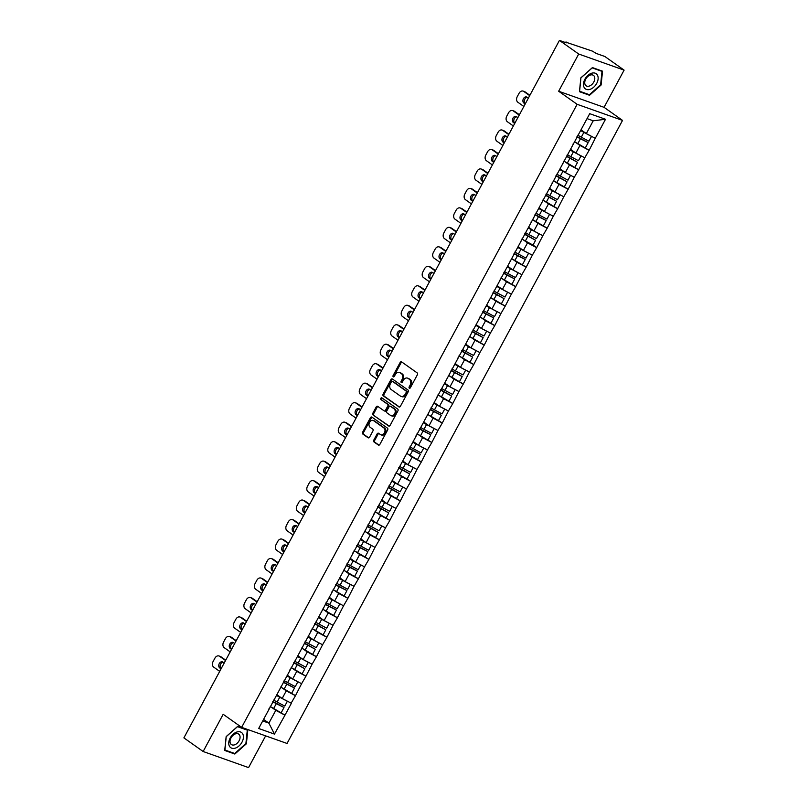 <?xml version="1.0" encoding="UTF-8"?>
<svg xmlns="http://www.w3.org/2000/svg" width="808" height="808" viewBox="0 0 808 808"><rect width="100%" height="100%" fill="white"/><g stroke="black" fill="none" stroke-linecap="round" stroke-linejoin="round"><path stroke-width="1.21" d="M409.313 388.194A0.98 0.727 -70.5 0 0 410.373 387.759L417.382 374.74A1.404 1.04 -70.5 0 0 417.18 372.902L401.647 361.903A1.404 1.04 -70.5 0 0 400.122 362.519L393.112 375.538A0.98 0.727 -70.5 0 0 394.324 376.397L395.233 374.71A4.495 3.323 -70.5 0 1 399.495 372.427A4.495 3.323 -70.5 0 1 400.101 372.74L401.394 373.66A4.495 3.323 -70.5 0 1 402.051 379.538L401.142 381.224A0.98 0.727 -70.5 0 0 402.354 382.083L403.253 380.396A4.495 3.323 -70.5 0 1 407.525 378.114A4.495 3.323 -70.5 0 1 408.131 378.427L409.424 379.346A4.495 3.323 -70.5 0 1 410.07 385.214L409.171 386.901A0.98 0.727 -70.5 0 0 409.313 388.194M373.791 440.108A1.404 1.04 -70.5 0 0 373.993 441.946L378.346 445.026A1.404 1.04 -70.5 0 0 379.871 444.41L387.658 429.947A1.404 1.04 -70.5 0 0 387.456 428.109L371.922 417.12A1.404 1.04 -70.5 0 0 370.397 417.736L362.61 432.199A1.404 1.04 -70.5 0 0 362.812 434.037L368.074 437.754A1.404 1.04 -70.5 0 0 369.599 437.148L372.932 430.957A1.404 1.04 -70.5 0 0 372.73 429.119L370.114 427.27A3.757 2.777 -70.5 0 1 369.408 422.705A3.757 2.777 -70.5 0 1 373.144 420.453A3.757 2.777 -70.5 0 1 373.649 420.716L383.881 427.947A3.757 2.777 -70.5 0 1 384.588 432.522A3.757 2.777 -70.5 0 1 380.851 434.775A3.757 2.777 -70.5 0 1 380.346 434.512L378.639 433.3A1.404 1.04 -70.5 0 0 377.114 433.916L373.791 440.108L374.69 440.431A1.404 1.04 -70.5 0 0 374.902 442.269L378.982 445.147M558.661 91.233L604.071 107.333L624.109 70.124L578.7 54.025L558.661 91.233L577.124 104.303L241.643 727.362L223.18 714.292L203.141 751.501L183.891 737.876L559.439 40.4L566.307 42.834M578.7 54.025L559.439 40.4M398.869 406.909A1.404 1.04 -70.5 0 0 400.394 406.293L408.181 391.829A1.404 1.04 -70.5 0 0 407.979 390.001L392.446 379.002A1.404 1.04 -70.5 0 0 390.921 379.619L383.133 394.082A1.404 1.04 -70.5 0 0 383.335 395.92L399.273 407.05M397.92 410.888L390.133 425.351A1.404 1.04 -70.5 0 1 388.608 425.968L373.074 414.979A1.404 1.04 -70.5 0 1 372.872 413.141L376.205 406.949A1.404 1.04 -70.5 0 1 377.73 406.333L384.032 410.797A1.404 1.04 -70.5 0 0 385.547 410.181L387.759 406.071A1.404 1.04 -70.5 0 0 387.557 404.232L381.002 399.596A0.98 0.727 -70.5 0 1 381.921 397.879L397.718 409.06A1.404 1.04 -70.5 0 1 397.92 410.888M577.124 104.303L622.534 120.402L287.052 743.461L241.643 727.362M270.195 706.485A11.736 1.616 28.3 0 0 273.69 708.465L284.992 715.151L291.385 703.283L282.174 698.465L276.861 694.708M284.992 715.151L274.468 734.088L258.671 728.493L589.709 113.675L605.515 119.271L595.264 138.309L586.325 133.593L581.013 129.836M574.347 141.612A11.736 1.616 28.3 0 0 577.841 143.592L589.143 150.268L595.264 138.309M589.143 150.268L584.77 157.792L575.841 153.076L570.519 149.308M563.853 161.085A11.736 1.616 28.3 0 0 567.357 163.064L578.659 169.751L584.77 157.792M578.659 169.751L574.286 177.275L565.347 172.548L560.035 168.791M553.369 180.568A11.736 1.616 28.3 0 0 556.864 182.547L568.175 189.234L574.286 177.275M568.175 189.234L563.802 196.748L554.864 192.031L549.551 188.264M542.885 200.041A11.736 1.616 28.3 0 0 546.38 202.02L557.682 208.706L563.802 196.748M557.682 208.706L553.308 216.231L544.37 211.504L539.057 207.747M532.391 219.523A11.736 1.616 28.3 0 0 535.886 221.503L547.198 228.189L553.308 216.231M547.198 228.189L542.825 235.704L533.886 230.987L528.573 227.22M533.017 245.046L536.704 247.662L542.825 235.704M536.704 247.662L532.331 255.187L523.392 250.46L518.08 246.703M511.413 258.479A11.736 1.616 28.3 0 0 514.918 260.459L526.22 267.145L532.331 255.187M526.22 267.145L521.847 274.659L512.908 269.943L507.596 266.185M500.93 277.962A11.736 1.616 28.3 0 0 504.424 279.942L515.736 286.618L521.847 274.659M515.736 286.618L511.363 294.142L502.424 289.416L497.102 285.658M490.436 297.435A11.736 1.616 28.3 0 0 493.941 299.414L505.242 306.101L511.363 294.142M505.242 306.101L500.869 313.615L491.931 308.898L486.618 305.141M479.952 316.918A11.736 1.616 28.3 0 0 483.447 318.897L494.759 325.574L500.869 313.615M494.759 325.574L490.385 333.098L481.447 328.381L476.134 324.614M469.468 336.391A11.736 1.616 28.3 0 0 472.963 338.37L484.265 345.056L490.385 333.098M484.265 345.056L479.891 352.581L470.953 347.854L465.64 344.097M458.974 355.874A11.736 1.616 28.3 0 0 462.469 357.853L473.781 364.539L479.891 352.581M473.781 364.539L469.408 372.054L460.469 367.337L455.156 363.57M448.49 375.346A11.736 1.616 28.3 0 0 451.985 377.326L463.287 384.012L469.408 372.054M463.287 384.012L458.914 391.537L449.985 386.81L444.663 383.053M437.997 394.829A11.736 1.616 28.3 0 0 441.501 396.809L452.803 403.495L458.914 391.537M452.803 403.495L448.43 411.009L439.491 406.293L434.179 402.525M427.513 414.312A11.736 1.616 28.3 0 0 431.007 416.292L442.319 422.968L448.43 411.009M442.319 422.968L437.946 430.492L429.008 425.766L423.695 422.008M417.019 433.785A11.736 1.616 28.3 0 0 420.524 435.764L431.826 442.451L437.946 430.492M431.826 442.451L427.452 449.965L418.514 445.248L413.201 441.491M406.535 453.268A11.736 1.616 28.3 0 0 410.03 455.247L421.342 461.924L427.452 449.965M421.342 461.924L416.968 469.448L408.03 464.721L402.717 460.964M396.051 472.741A11.736 1.616 28.3 0 0 399.546 474.72L410.848 481.406L416.968 469.448M410.848 481.406L406.474 488.921L397.536 484.204L392.223 480.447M385.557 492.224A11.736 1.616 28.3 0 0 389.052 494.203L400.364 500.879L406.474 488.921M400.364 500.879L395.991 508.404L387.052 503.687L381.74 499.92M375.074 511.696A11.736 1.616 28.3 0 0 378.568 513.676L389.87 520.362L395.991 508.404M389.87 520.362L385.497 527.887L376.568 523.16L371.246 519.403M364.58 531.179A11.736 1.616 28.3 0 0 368.084 533.159L379.386 539.845L385.497 527.887M379.386 539.845L375.013 547.359L366.075 542.643L360.762 538.875M354.096 550.652A11.736 1.616 28.3 0 0 357.591 552.632L368.902 559.318L375.013 547.359M368.902 559.318L364.529 566.842L355.591 562.115L350.278 558.358M343.612 570.135A11.736 1.616 28.3 0 0 347.107 572.115L358.409 578.801L364.529 566.842M358.409 578.801L354.035 586.315L345.097 581.598L339.784 577.831M333.118 589.618A11.736 1.616 28.3 0 0 336.613 591.597L347.925 598.274L354.035 586.315M347.925 598.274L343.551 605.798L334.613 601.071L329.3 597.314M322.634 609.091A11.736 1.616 28.3 0 0 326.129 611.07L337.431 617.756L343.551 605.798M337.431 617.756L333.058 625.271L324.119 620.554L318.806 616.797M312.141 628.574A11.736 1.616 28.3 0 0 315.645 630.553L326.947 637.229L333.058 625.271M326.947 637.229L322.574 644.754L313.635 640.027L308.323 636.27M301.657 648.046A11.736 1.616 28.3 0 0 305.151 650.026L316.463 656.712L322.574 644.754M316.463 656.712L312.09 664.226L303.151 659.51L297.829 655.753M291.163 667.529A11.736 1.616 28.3 0 0 294.668 669.509L305.969 676.185L312.09 664.226M305.969 676.185L301.596 683.709L292.658 678.993L287.345 675.225M280.679 687.002A11.736 1.616 28.3 0 0 284.174 688.982L295.486 695.668L301.596 683.709M295.486 695.668L291.112 703.192M282.174 698.465L286.274 690.85L281.649 687.578M279.477 689.234L279.406 689.971M295.213 695.567L286.274 690.85M292.658 678.993L296.758 671.367L292.132 668.095M289.971 669.761L289.9 670.489M305.697 676.094L296.758 671.367M303.151 659.51L307.252 651.894L302.626 648.622M300.455 650.278L300.384 651.016M316.191 656.611L307.252 651.894M313.635 640.027L317.736 632.411L313.11 629.139M310.939 630.806L310.868 631.533M326.674 637.138L317.736 632.411M324.119 620.554L328.23 612.939L323.604 609.666M321.433 611.323L321.362 612.06M337.158 617.655L328.23 612.939M334.613 601.071L338.714 593.456L334.088 590.183M331.916 591.84L331.846 592.577M347.652 598.183L338.714 593.456M345.097 581.598L349.197 573.983L344.572 570.711M342.41 572.367L342.339 573.104M358.136 578.7L349.197 573.983M355.591 562.115L359.691 554.5L355.066 551.228M352.894 552.884L352.823 553.621M368.63 559.227L359.691 554.5M366.075 542.643L370.175 535.027L365.549 531.745M363.378 533.411L363.307 534.139M379.114 539.744L370.175 535.027M376.568 523.16L380.669 515.544L376.043 512.272M373.872 513.928L373.801 514.666M389.608 520.261L380.669 515.544M387.052 503.687L391.153 496.061L386.527 492.789M384.356 494.456L384.285 495.183M400.091 500.788L391.153 496.061M397.536 484.204L401.637 476.589L397.021 473.316M394.849 474.973L394.779 475.71M410.575 481.305L401.637 476.589M408.03 464.721L412.131 457.106L407.505 453.833M405.333 455.49L405.262 456.227M421.069 461.833L412.131 457.106M418.514 445.248L422.614 437.633L417.989 434.361M415.827 436.017L415.756 436.754M431.553 442.35L422.614 437.633M429.008 425.766L433.108 418.15L428.482 414.878M426.311 416.534L426.24 417.271M442.047 422.877L433.108 418.15M439.491 406.293L443.592 398.677L438.966 395.405M436.795 397.061L436.724 397.799M452.531 403.394L443.592 398.677M449.985 386.81L454.086 379.194L449.46 375.922M447.289 377.578L447.218 378.316M463.014 383.921L454.086 379.194M460.469 367.337L464.57 359.722L459.944 356.439M457.772 358.106L457.702 358.833M473.508 364.438L464.57 359.722M470.953 347.854L475.054 340.239L470.438 336.966M468.266 338.623L468.196 339.36M483.992 344.955L475.054 340.239M481.447 328.381L485.547 320.756L480.922 317.483M478.75 319.15L478.679 319.877M494.486 325.483L485.547 320.756M491.931 308.898L496.031 301.283L491.405 298.011M489.244 299.667L489.163 300.404M504.97 306L496.031 301.283M502.424 289.416L506.525 281.8L501.899 278.528M499.728 280.184L499.657 280.921M515.464 286.527L506.525 281.8M512.908 269.943L517.009 262.327L512.383 259.055M510.212 260.711L510.141 261.449M525.947 267.044L517.009 262.327M523.392 250.46L527.503 242.844L522.877 239.572M520.705 241.228L520.635 241.966M536.431 247.571L527.503 242.844M533.886 230.987L537.987 223.372L533.361 220.099M531.189 221.756L531.119 222.493M546.925 228.088L537.987 223.372M544.37 211.504L548.47 203.889L543.845 200.616M541.683 202.273L541.612 203.01M557.409 208.616L548.47 203.889M554.864 192.031L558.964 184.416L554.339 181.133M552.167 182.8L552.096 183.527M567.903 189.133L558.964 184.416M565.347 172.548L569.448 164.933L564.822 161.661M562.651 163.317L562.58 164.054M578.387 169.65L569.448 164.933M575.841 153.076L579.942 145.45L575.316 142.178M573.145 143.844L573.074 144.571M588.88 150.177L579.942 145.45M624.109 70.124L604.859 56.499L596.365 53.49L592.274 51.076L566.529 42.41M586.325 133.593L593.213 120.796L587.052 118.614M605.515 119.271L593.213 120.796M203.141 751.501L248.561 767.6L265.64 735.866M604.071 107.333L622.534 120.402M262.731 720.938L268.892 723.13L275.781 710.333L271.165 707.05M263.58 719.362L268.892 723.13L274.468 734.088M268.993 708.717L268.923 709.444M284.719 715.05L275.781 710.333M601.101 85.012L602.536 71.175L592.415 67.589L580.861 77.841L579.437 91.688L589.557 95.273L601.101 85.012L600.627 84.678M237.703 726.352L226.149 736.613L224.725 750.45L234.845 754.046L246.389 743.784L247.824 729.947L237.703 726.352M409.979 388.183A0.98 0.727 -70.5 0 1 410.07 387.224L410.979 385.537A4.495 3.323 -70.5 0 0 410.333 379.659L409.424 379.346M407.525 378.114L408.424 378.427A4.495 3.323 -70.5 0 1 409.04 378.75L410.333 379.659M399.495 372.427L400.404 372.751A4.495 3.323 -70.5 0 1 401.01 373.064L402.303 373.983A4.495 3.323 -70.5 0 1 402.96 379.861L402.051 381.548A0.98 0.727 -70.5 0 0 401.95 382.507M401.93 362.105A1.404 1.04 -70.5 0 0 401.031 362.843L394.021 375.861A0.98 0.727 -70.5 0 0 393.93 376.831M392.718 379.204A1.404 1.04 -70.5 0 0 391.829 379.942L384.042 394.405A1.404 1.04 -70.5 0 0 384.244 396.243L399.506 407.04M406.242 392.324A0.98 0.727 -70.5 0 0 406.101 391.042L392.466 381.386A0.98 0.727 -70.5 0 0 391.405 381.82L390.446 383.598A4.495 3.323 -70.5 0 0 391.092 389.476L400.414 396.071A4.495 3.323 -70.5 0 0 401.031 396.385A4.495 3.323 -70.5 0 0 405.293 394.102L406.242 392.324L407.151 392.648A0.98 0.727 -70.5 0 0 407.01 391.365L406.101 391.042M393.092 381.618A0.98 0.727 -70.5 0 1 393.375 381.709L407.01 391.365M401.031 396.385L401.93 396.708A4.495 3.323 -70.5 0 0 406.202 394.425L405.293 394.102M407.151 392.648L406.202 394.425M389.244 426.099L373.074 414.979M378.003 406.535A1.404 1.04 -70.5 0 0 377.114 407.272L373.781 413.464A1.404 1.04 -70.5 0 0 373.983 415.292M384.931 411.11A1.404 1.04 -70.5 0 0 386.456 410.504L388.668 406.394A1.404 1.04 -70.5 0 0 388.466 404.555L381.002 399.596M382.295 398.142A0.98 0.727 -70.5 0 0 381.911 399.92M390.567 415.423A3.757 2.777 -70.5 0 0 391.072 415.686A3.757 2.777 -70.5 0 0 394.809 413.433A3.757 2.777 -70.5 0 0 394.092 408.858L390.496 406.313A1.404 1.04 -70.5 0 0 388.971 406.929L386.759 411.03A1.404 1.04 -70.5 0 0 386.961 412.868L390.567 415.423M391.072 415.686L391.981 416.009A3.757 2.777 -70.5 0 0 395.718 413.746A3.757 2.777 -70.5 0 0 395.001 409.181L394.092 408.858M391.001 406.495A1.404 1.04 -70.5 0 1 391.405 406.636L395.001 409.181M378.922 433.502A1.404 1.04 -70.5 0 0 378.023 434.239L374.69 440.431M380.851 434.775L381.76 435.098A3.757 2.777 -70.5 0 0 385.497 432.836A3.757 2.777 -70.5 0 0 384.79 428.27L383.881 427.947M373.144 420.453L374.054 420.766A3.757 2.777 -70.5 0 1 374.559 421.039L384.79 428.27M372.195 417.312A1.404 1.04 -70.5 0 0 371.306 418.059L363.519 432.522A1.404 1.04 -70.5 0 0 363.721 434.351L368.711 437.886M588.113 94.253L589.557 95.273M233.401 753.026L234.845 754.046M525.089 91.89L523.725 91.405A4.293 3.181 -70.5 0 0 523.14 91.102L524.503 91.587A4.293 3.181 109.5 0 1 525.089 91.89L529.886 95.283M525.382 103.656L525.281 103.586A3.363 2.485 109.5 0 1 524.473 99.94A3.363 2.485 109.5 0 1 527.281 97.374M523.725 91.405L529.705 95.637M523.14 91.102A4.293 3.181 -70.5 0 0 519.069 93.284L517.251 96.657A4.293 3.181 -70.5 0 0 517.878 102.263L523.857 106.494M525.2 104L523.927 103.101A3.363 2.485 109.5 0 1 523.281 99.01A3.363 2.485 109.5 0 1 526.624 96.99A3.363 2.485 109.5 0 1 527.079 97.233L528.361 98.132M580.639 130.522A11.736 1.616 28.3 0 0 583.891 132.35L581.305 137.158A11.736 1.616 -151.7 0 1 577.811 135.178M581.305 137.158L588.921 141.228L591.506 136.421L583.891 132.35M580.79 130.239A9.595 1.323 28.3 0 0 583.992 132.068L584.729 132.462M577.084 136.522A9.595 1.323 -151.7 0 0 580.528 138.501L588.143 142.572L580.427 138.784A11.736 1.616 -151.7 0 1 576.932 136.804M588.042 142.854L585.457 147.662M514.595 111.363L513.231 110.878A4.293 3.181 -70.5 0 0 512.656 110.585L514.019 111.06A4.293 3.181 109.5 0 1 514.595 111.363L519.403 114.766M514.898 123.129L514.797 123.058A3.363 2.485 109.5 0 1 513.989 119.422A3.363 2.485 109.5 0 1 516.797 116.847M513.231 110.878L519.211 115.11M512.656 110.585A4.293 3.181 -70.5 0 0 508.586 112.767L506.767 116.13A4.293 3.181 -70.5 0 0 507.384 121.745L513.363 125.977M514.706 123.483L513.433 122.574A3.363 2.485 109.5 0 1 512.797 118.493A3.363 2.485 109.5 0 1 516.14 116.473A3.363 2.485 109.5 0 1 516.595 116.706L517.867 117.615M570.155 149.995A11.736 1.616 28.3 0 0 573.407 151.833L570.812 156.641A11.736 1.616 -151.7 0 1 567.317 154.661M570.812 156.641L578.427 160.711L581.013 155.904L573.407 151.833M570.297 149.722A9.595 1.323 28.3 0 0 573.508 151.55L574.246 151.944M566.59 156.005A9.595 1.323 -151.7 0 0 570.044 157.974L577.558 162.327L569.943 158.257A11.736 1.616 -151.7 0 1 566.448 156.277M577.558 162.327L574.963 167.135M504.111 130.846L502.748 130.361A4.293 3.181 -70.5 0 0 502.162 130.058L503.525 130.542A4.293 3.181 109.5 0 1 504.111 130.846L508.909 134.249M504.414 142.612L504.313 142.541A3.363 2.485 109.5 0 1 503.495 138.905A3.363 2.485 109.5 0 1 506.303 136.33M502.748 130.361L508.727 134.593M502.162 130.058A4.293 3.181 -70.5 0 0 498.092 132.239L496.274 135.613A4.293 3.181 -70.5 0 0 496.9 141.228L502.879 145.46M504.222 142.955L502.95 142.056A3.363 2.485 109.5 0 1 502.313 137.966A3.363 2.485 109.5 0 1 505.646 135.946A3.363 2.485 109.5 0 1 506.111 136.188L507.384 137.087M559.661 169.478A11.736 1.616 28.3 0 0 562.913 171.306L560.328 176.114A11.736 1.616 -151.7 0 1 556.833 174.134M560.328 176.114L567.943 180.184L570.529 175.376L562.913 171.306M559.813 169.195A9.595 1.323 28.3 0 0 563.014 171.023L563.762 171.427M556.106 175.477A9.595 1.323 -151.7 0 0 559.55 177.457L567.065 181.81L559.449 177.74A11.736 1.616 -151.7 0 1 555.955 175.76M567.065 181.81L564.479 186.618M493.617 150.318L492.264 149.844A4.293 3.181 -70.5 0 0 491.678 149.541L493.042 150.015A4.293 3.181 109.5 0 1 493.617 150.318L498.425 153.722M493.92 162.085L493.819 162.014A3.363 2.485 109.5 0 1 493.011 158.378A3.363 2.485 109.5 0 1 495.819 155.803M492.264 149.844L498.233 154.076M491.678 149.541A4.293 3.181 -70.5 0 0 487.608 151.722L485.79 155.086A4.293 3.181 -70.5 0 0 486.406 160.701L492.385 164.933M493.739 162.438L492.456 161.529A3.363 2.485 109.5 0 1 491.82 157.449A3.363 2.485 109.5 0 1 495.163 155.429A3.363 2.485 109.5 0 1 495.617 155.661L496.89 156.57M549.177 188.951A11.736 1.616 28.3 0 0 552.43 190.789L549.844 195.597A11.736 1.616 -151.7 0 1 546.339 193.617M549.844 195.597L557.449 199.667L560.045 194.859L552.43 190.789M549.329 188.678A9.595 1.323 28.3 0 0 552.531 190.506L553.268 190.9M545.622 194.96A9.595 1.323 -151.7 0 0 549.066 196.94L556.581 201.283L548.965 197.213A11.736 1.616 -151.7 0 1 545.471 195.233M556.581 201.283L553.985 206.091M483.134 169.801L481.77 169.316A4.293 3.181 -70.5 0 0 481.184 169.013L482.548 169.498A4.293 3.181 109.5 0 1 483.134 169.801L487.941 173.205M483.436 181.568L483.336 181.497A3.363 2.485 109.5 0 1 482.528 177.861A3.363 2.485 109.5 0 1 485.325 175.286M481.77 169.316L487.749 173.548M481.184 169.013A4.293 3.181 -70.5 0 0 477.114 171.195L475.306 174.568A4.293 3.181 -70.5 0 0 475.922 180.184L481.901 184.416M483.245 181.911L481.972 181.012A3.363 2.485 109.5 0 1 481.336 176.922A3.363 2.485 109.5 0 1 484.679 174.912A3.363 2.485 109.5 0 1 485.133 175.144L486.406 176.043M538.683 208.434A11.736 1.616 28.3 0 0 541.936 210.262L539.35 215.069A11.736 1.616 -151.7 0 1 535.856 213.09M539.35 215.069L546.965 219.14L549.551 214.332L541.936 210.262M538.835 208.161A9.595 1.323 28.3 0 0 542.037 209.979L542.784 210.383M535.128 214.433A9.595 1.323 -151.7 0 0 538.572 216.413L546.188 220.483L538.481 216.696A11.736 1.616 -151.7 0 1 534.977 214.716M546.087 220.766L543.501 225.573M472.65 189.284L471.286 188.799A4.293 3.181 -70.5 0 0 470.7 188.496L472.064 188.981A4.293 3.181 109.5 0 1 472.65 189.284L477.447 192.678M472.943 201.041L472.842 200.97A3.363 2.485 109.5 0 1 472.034 197.334A3.363 2.485 109.5 0 1 474.841 194.758M471.286 188.799L477.265 193.031M470.7 188.496A4.293 3.181 -70.5 0 0 466.63 190.678L464.812 194.051A4.293 3.181 -70.5 0 0 465.438 199.657L471.418 203.889M472.761 201.394L471.478 200.495A3.363 2.485 109.5 0 1 470.842 196.405A3.363 2.485 109.5 0 1 474.185 194.385A3.363 2.485 109.5 0 1 474.639 194.627L475.922 195.526M528.2 227.906A11.736 1.616 28.3 0 0 531.452 229.745L528.866 234.552A11.736 1.616 -151.7 0 1 525.362 232.573M528.866 234.552L536.472 238.623L539.067 233.815L531.452 229.745M528.351 227.634A9.595 1.323 28.3 0 0 531.553 229.462L532.29 229.856M521.907 239.006A11.736 1.616 28.3 0 0 525.402 240.986L533.017 245.056L535.603 240.249L527.988 236.178A11.736 1.616 -151.7 0 1 524.493 234.199M524.645 233.916A9.595 1.323 -151.7 0 0 528.089 235.896L535.603 240.249M589.971 89.375A9.302 6.131 125.3 0 0 598.102 79.063A9.302 6.131 125.3 0 0 591.638 73.225A9.302 6.131 125.3 0 0 583.507 83.547A9.302 6.131 125.3 0 0 589.971 89.375M589.194 86.092A6.373 4.202 125.3 0 0 594.254 81.042A6.373 4.202 125.3 0 0 593.446 75.366A6.373 4.202 125.3 0 0 590.335 75.043A6.373 4.202 125.3 0 0 585.275 80.093A6.373 4.202 125.3 0 0 586.083 85.769A6.373 4.202 125.3 0 0 589.194 86.092M581.003 77.831L592.193 67.892L602 71.367L600.617 84.779L589.426 94.718L579.619 91.243L580.932 77.78M600.91 70.599L602 71.367M235.259 748.147A9.302 6.131 125.3 0 0 243.39 737.825A9.302 6.131 125.3 0 0 236.926 731.998A9.302 6.131 125.3 0 0 228.795 742.32A9.302 6.131 125.3 0 0 235.259 748.147M234.482 744.865A6.373 4.202 125.3 0 0 239.542 739.815A6.373 4.202 125.3 0 0 238.734 734.139A6.373 4.202 125.3 0 0 235.623 733.805A6.373 4.202 125.3 0 0 230.563 738.865A6.373 4.202 125.3 0 0 231.371 744.542A6.373 4.202 125.3 0 0 234.482 744.865M226.291 736.603L237.481 726.665L247.288 730.139L245.905 743.552L234.714 753.49L224.907 750.016L226.22 736.553M246.198 729.371L247.288 730.139M462.156 208.757L460.792 208.272A4.293 3.181 -70.5 0 0 460.217 207.969L461.58 208.454A4.293 3.181 109.5 0 1 462.156 208.757L466.963 212.161M462.459 220.523L462.358 220.453A3.363 2.485 109.5 0 1 461.55 216.817A3.363 2.485 109.5 0 1 464.348 214.241M460.792 208.272L466.772 212.504M460.217 207.969A4.293 3.181 -70.5 0 0 456.136 210.151L454.328 213.524A4.293 3.181 -70.5 0 0 454.944 219.14L460.924 223.372M462.267 220.877L460.994 219.968A3.363 2.485 109.5 0 1 460.358 215.877A3.363 2.485 109.5 0 1 463.701 213.868A3.363 2.485 109.5 0 1 464.156 214.1L465.428 214.999M517.716 247.389A11.736 1.616 28.3 0 0 520.968 249.218L518.372 254.025A11.736 1.616 -151.7 0 1 514.878 252.046M518.372 254.025L525.988 258.095L528.573 253.288L520.968 249.218M517.857 247.117A9.595 1.323 28.3 0 0 521.059 248.945L521.806 249.339M514.151 253.399A9.595 1.323 -151.7 0 0 517.605 255.368L525.21 259.439L517.504 255.651A11.736 1.616 -151.7 0 1 514.009 253.672M525.109 259.721L522.524 264.529M451.672 228.24L450.309 227.755A4.293 3.181 -70.5 0 0 449.723 227.452L451.086 227.937A4.293 3.181 109.5 0 1 451.672 228.24L456.469 231.633M451.965 240.006L451.864 239.936A3.363 2.485 109.5 0 1 451.056 236.29A3.363 2.485 109.5 0 1 453.864 233.724M450.309 227.755L456.288 231.987M449.723 227.452A4.293 3.181 -70.5 0 0 445.652 229.634L443.834 233.007A4.293 3.181 -70.5 0 0 444.461 238.613L450.44 242.844M451.783 240.35L450.511 239.451A3.363 2.485 109.5 0 1 449.864 235.36A3.363 2.485 109.5 0 1 453.207 233.34A3.363 2.485 109.5 0 1 453.662 233.583L454.944 234.482M507.222 266.872A11.736 1.616 28.3 0 0 510.474 268.7L507.889 273.508A11.736 1.616 -151.7 0 1 504.394 271.528M507.889 273.508L515.504 277.578L518.09 272.771L510.474 268.7M507.374 266.589A9.595 1.323 28.3 0 0 510.575 268.418L511.312 268.811M503.667 272.872A9.595 1.323 -151.7 0 0 507.111 274.851L514.726 278.922L507.01 275.134A11.736 1.616 -151.7 0 1 503.515 273.154M514.625 279.204L512.04 284.012M441.178 247.713L439.815 247.228A4.293 3.181 -70.5 0 0 439.239 246.925L440.602 247.41A4.293 3.181 109.5 0 1 441.178 247.713L445.986 251.116M441.481 259.479L441.38 259.408A3.363 2.485 109.5 0 1 440.572 255.772A3.363 2.485 109.5 0 1 443.38 253.197M439.815 247.228L445.794 251.46M439.239 246.925A4.293 3.181 -70.5 0 0 435.169 249.106L433.351 252.48A4.293 3.181 -70.5 0 0 433.967 258.095L439.946 262.327M441.289 259.833L440.017 258.924A3.363 2.485 109.5 0 1 439.38 254.843A3.363 2.485 109.5 0 1 442.723 252.823A3.363 2.485 109.5 0 1 443.178 253.056L444.451 253.964M496.738 286.345A11.736 1.616 28.3 0 0 499.99 288.183L497.395 292.991A11.736 1.616 -151.7 0 1 493.9 291.011M497.395 292.991L505.01 297.051L507.596 292.254L499.99 288.183M496.88 286.072A9.595 1.323 28.3 0 0 500.091 287.901L500.829 288.294M493.183 292.355A9.595 1.323 -151.7 0 0 496.627 294.324L504.142 298.677L496.526 294.607A11.736 1.616 -151.7 0 1 493.031 292.627M504.142 298.677L501.546 303.485M430.694 267.196L429.331 266.711A4.293 3.181 -70.5 0 0 428.745 266.408L430.109 266.892A4.293 3.181 109.5 0 1 430.694 267.196L435.502 270.589M430.997 278.962L430.896 278.891A3.363 2.485 109.5 0 1 430.088 275.245A3.363 2.485 109.5 0 1 432.886 272.68M429.331 266.711L435.31 270.943M428.745 266.408A4.293 3.181 -70.5 0 0 424.675 268.589L422.857 271.963A4.293 3.181 -70.5 0 0 423.483 277.568L429.462 281.8M430.805 279.305L429.533 278.406A3.363 2.485 109.5 0 1 428.897 274.316A3.363 2.485 109.5 0 1 432.229 272.296A3.363 2.485 109.5 0 1 432.694 272.538L433.967 273.437M486.244 305.828A11.736 1.616 28.3 0 0 489.496 307.656L486.911 312.464A11.736 1.616 -151.7 0 1 483.416 310.484M486.911 312.464L494.526 316.534L497.112 311.726L489.496 307.656M486.396 305.545A9.595 1.323 28.3 0 0 489.598 307.373L490.345 307.767M482.689 311.827A9.595 1.323 -151.7 0 0 486.133 313.807L493.749 317.877L486.042 314.09A11.736 1.616 -151.7 0 1 482.538 312.11M493.648 318.16L491.062 322.968M420.2 286.668L418.847 286.184A4.293 3.181 -70.5 0 0 418.261 285.891L419.625 286.365A4.293 3.181 109.5 0 1 420.2 286.668L425.008 290.072M420.503 298.435L420.402 298.364A3.363 2.485 109.5 0 1 419.594 294.728A3.363 2.485 109.5 0 1 422.402 292.153M418.847 286.184L424.826 290.415M418.261 285.891A4.293 3.181 -70.5 0 0 414.191 288.072L412.373 291.435A4.293 3.181 -70.5 0 0 412.989 297.051L418.968 301.283M420.322 298.788L419.039 297.879A3.363 2.485 109.5 0 1 418.403 293.799A3.363 2.485 109.5 0 1 421.746 291.779A3.363 2.485 109.5 0 1 422.2 292.011L423.473 292.92M475.761 325.301A11.736 1.616 28.3 0 0 479.013 327.139L476.427 331.947A11.736 1.616 -151.7 0 1 472.922 329.967M476.427 331.947L484.032 336.017L486.628 331.209L479.013 327.139M475.912 325.028A9.595 1.323 28.3 0 0 479.114 326.856L479.851 327.25M472.205 331.31A9.595 1.323 -151.7 0 0 475.649 333.28L483.164 337.633L475.548 333.563A11.736 1.616 -151.7 0 1 472.054 331.583M483.164 337.633L480.578 342.441M409.717 306.151L408.353 305.666A4.293 3.181 -70.5 0 0 407.777 305.363L409.131 305.848A4.293 3.181 109.5 0 1 409.717 306.151L414.524 309.555M410.02 317.918L409.919 317.847A3.363 2.485 109.5 0 1 409.111 314.211A3.363 2.485 109.5 0 1 411.908 311.636M408.353 305.666L414.332 309.898M407.777 305.363A4.293 3.181 -70.5 0 0 403.697 307.545L401.889 310.918A4.293 3.181 -70.5 0 0 402.505 316.534L408.484 320.766M409.828 318.261L408.555 317.362A3.363 2.485 109.5 0 1 407.919 313.272A3.363 2.485 109.5 0 1 411.262 311.252A3.363 2.485 109.5 0 1 411.716 311.494L412.989 312.393M465.277 344.784A11.736 1.616 28.3 0 0 468.519 346.612L465.933 351.419A11.736 1.616 -151.7 0 1 462.439 349.44M465.933 351.419L473.549 355.49L476.134 350.682L468.519 346.612M465.418 344.511A9.595 1.323 28.3 0 0 468.62 346.329L469.367 346.733M461.711 350.783A9.595 1.323 -151.7 0 0 465.166 352.763L472.67 357.116L465.065 353.046A11.736 1.616 -151.7 0 1 461.56 351.066M472.67 357.116L470.084 361.923M399.233 325.624L397.869 325.149A4.293 3.181 -70.5 0 0 397.284 324.846L398.647 325.321A4.293 3.181 109.5 0 1 399.233 325.624L404.03 329.028M399.526 337.391L399.425 337.32A3.363 2.485 109.5 0 1 398.617 333.684A3.363 2.485 109.5 0 1 401.424 331.108M397.869 325.149L403.849 329.381M397.284 324.846A4.293 3.181 -70.5 0 0 393.213 327.028L391.395 330.391A4.293 3.181 -70.5 0 0 392.021 336.007L398.001 340.239M399.344 337.744L398.061 336.835A3.363 2.485 109.5 0 1 397.425 332.755A3.363 2.485 109.5 0 1 400.768 330.735A3.363 2.485 109.5 0 1 401.223 330.967L402.505 331.876M454.783 364.256A11.736 1.616 28.3 0 0 458.035 366.095L455.449 370.902A11.736 1.616 -151.7 0 1 451.955 368.923M455.449 370.902L463.055 374.973L465.65 370.165L458.035 366.095M454.934 363.984A9.595 1.323 28.3 0 0 458.136 365.812L458.873 366.206M451.228 370.266A9.595 1.323 -151.7 0 0 454.672 372.246L462.186 376.589L454.571 372.518A11.736 1.616 -151.7 0 1 451.076 370.539M462.186 376.589L459.601 381.396M388.739 345.107L387.375 344.622A4.293 3.181 -70.5 0 0 386.8 344.319L388.163 344.804A4.293 3.181 109.5 0 1 388.739 345.107L393.546 348.511M389.042 356.873L388.941 356.803A3.363 2.485 109.5 0 1 388.133 353.167A3.363 2.485 109.5 0 1 390.931 350.591M387.375 344.622L393.355 348.854M386.8 344.319A4.293 3.181 -70.5 0 0 382.719 346.501L380.911 349.874A4.293 3.181 -70.5 0 0 381.527 355.49L387.507 359.722M388.85 357.217L387.577 356.318A3.363 2.485 109.5 0 1 386.941 352.227A3.363 2.485 109.5 0 1 390.284 350.218A3.363 2.485 109.5 0 1 390.739 350.45L392.011 351.349M444.299 383.739A11.736 1.616 28.3 0 0 447.551 385.567L444.956 390.375A11.736 1.616 -151.7 0 1 441.461 388.396M444.956 390.375L452.571 394.445L455.156 389.638L447.551 385.567M444.44 383.467A9.595 1.323 28.3 0 0 447.652 385.285L448.389 385.689M440.734 389.739A9.595 1.323 -151.7 0 0 444.188 391.718L451.702 396.071L444.087 392.001A11.736 1.616 -151.7 0 1 440.592 390.022M451.702 396.071L449.107 400.879M378.255 364.59L376.892 364.105A4.293 3.181 -70.5 0 0 376.306 363.802L377.669 364.287A4.293 3.181 109.5 0 1 378.255 364.59L383.053 367.983M378.548 376.346L378.447 376.276A3.363 2.485 109.5 0 1 377.639 372.639A3.363 2.485 109.5 0 1 380.447 370.064M376.892 364.105L382.871 368.337M376.306 363.802A4.293 3.181 -70.5 0 0 372.236 365.984L370.418 369.357A4.293 3.181 -70.5 0 0 371.044 374.962L377.023 379.194M378.366 376.7L377.094 375.801A3.363 2.485 109.5 0 1 376.447 371.71A3.363 2.485 109.5 0 1 379.79 369.69A3.363 2.485 109.5 0 1 380.245 369.933L381.527 370.832M433.805 403.212A11.736 1.616 28.3 0 0 437.057 405.05L434.472 409.858A11.736 1.616 -151.7 0 1 430.977 407.878M434.472 409.858L442.087 413.928L444.673 409.121L437.057 405.05M433.957 402.94A9.595 1.323 28.3 0 0 437.158 404.768L437.906 405.161M430.25 409.222A9.595 1.323 -151.7 0 0 433.694 411.201L441.309 415.272L433.593 411.484A11.736 1.616 -151.7 0 1 430.098 409.505M441.208 415.554L438.623 420.362M367.761 384.063L366.398 383.578A4.293 3.181 -70.5 0 0 365.822 383.275L367.185 383.76A4.293 3.181 109.5 0 1 367.761 384.063L372.569 387.466M368.064 395.829L367.963 395.758A3.363 2.485 109.5 0 1 367.155 392.122A3.363 2.485 109.5 0 1 369.963 389.547M366.398 383.578L372.377 387.81M365.822 383.275A4.293 3.181 -70.5 0 0 361.752 385.456L359.934 388.83A4.293 3.181 -70.5 0 0 360.55 394.445L366.529 398.677M367.872 396.183L366.6 395.274A3.363 2.485 109.5 0 1 365.963 391.183A3.363 2.485 109.5 0 1 369.306 389.173A3.363 2.485 109.5 0 1 369.761 389.406L371.034 390.304M423.321 422.695A11.736 1.616 28.3 0 0 426.574 424.523L423.988 429.331A11.736 1.616 -151.7 0 1 420.483 427.351M423.988 429.331L431.593 433.401L434.179 428.594L426.574 424.523M423.473 422.422A9.595 1.323 28.3 0 0 426.674 424.25L427.412 424.644M419.766 428.705A9.595 1.323 -151.7 0 0 423.21 430.674L430.826 434.744L423.109 430.957A11.736 1.616 -151.7 0 1 419.615 428.977M430.725 435.027L428.129 439.835M357.277 403.546L355.914 403.061A4.293 3.181 -70.5 0 0 355.328 402.758L356.692 403.243A4.293 3.181 109.5 0 1 357.277 403.546L362.085 406.939M357.58 415.312L357.479 415.241A3.363 2.485 109.5 0 1 356.671 411.595A3.363 2.485 109.5 0 1 359.469 409.03M355.914 403.061L361.893 407.293M355.328 402.758A4.293 3.181 -70.5 0 0 351.258 404.939L349.44 408.313A4.293 3.181 -70.5 0 0 350.066 413.918L356.045 418.15M357.389 415.655L356.116 414.756A3.363 2.485 109.5 0 1 355.48 410.666A3.363 2.485 109.5 0 1 358.813 408.646A3.363 2.485 109.5 0 1 359.277 408.888L360.55 409.787M412.827 442.178A11.736 1.616 28.3 0 0 416.08 444.006L413.494 448.814A11.736 1.616 -151.7 0 1 409.999 446.834M413.494 448.814L421.109 452.884L423.695 448.076L416.08 444.006M412.979 441.895A9.595 1.323 28.3 0 0 416.181 443.723L416.928 444.117M409.272 448.177A9.595 1.323 -151.7 0 0 412.716 450.157L420.332 454.227L412.625 450.44A11.736 1.616 -151.7 0 1 409.121 448.46M420.231 454.51L417.645 459.318M346.794 423.018L345.43 422.534A4.293 3.181 -70.5 0 0 344.844 422.231L346.208 422.715A4.293 3.181 109.5 0 1 346.794 423.018L351.591 426.422M347.087 434.785L346.986 434.714A3.363 2.485 109.5 0 1 346.178 431.078A3.363 2.485 109.5 0 1 348.985 428.503M345.43 422.534L351.409 426.765M344.844 422.231A4.293 3.181 -70.5 0 0 340.774 424.412L338.956 427.786A4.293 3.181 -70.5 0 0 339.582 433.401L345.551 437.633M346.905 435.138L345.622 434.229A3.363 2.485 109.5 0 1 344.986 430.149A3.363 2.485 109.5 0 1 348.329 428.129A3.363 2.485 109.5 0 1 348.783 428.361L350.056 429.27M402.344 461.651A11.736 1.616 28.3 0 0 405.596 463.489L403.01 468.297A11.736 1.616 -151.7 0 1 399.506 466.317M403.01 468.297L410.615 472.367L413.211 467.559L405.596 463.489M402.495 461.378A9.595 1.323 28.3 0 0 405.697 463.206L406.434 463.6M398.788 467.66A9.595 1.323 -151.7 0 0 402.233 469.63L409.747 473.983L402.131 469.913A11.736 1.616 -151.7 0 1 398.637 467.933M409.747 473.983L407.161 478.791M336.3 442.501L334.936 442.016A4.293 3.181 -70.5 0 0 334.361 441.713L335.714 442.198A4.293 3.181 109.5 0 1 336.3 442.501L341.107 445.895M336.603 454.268L336.502 454.197A3.363 2.485 109.5 0 1 335.694 450.551A3.363 2.485 109.5 0 1 338.491 447.986M334.936 442.016L340.915 446.248M334.361 441.713A4.293 3.181 -70.5 0 0 330.28 443.895L328.472 447.268A4.293 3.181 -70.5 0 0 329.088 452.874L335.067 457.106M336.411 454.611L335.138 453.712A3.363 2.485 109.5 0 1 334.502 449.622A3.363 2.485 109.5 0 1 337.845 447.602A3.363 2.485 109.5 0 1 338.299 447.844L339.572 448.743M391.86 481.134A11.736 1.616 28.3 0 0 395.112 482.962L392.516 487.769A11.736 1.616 -151.7 0 1 389.022 485.79M392.516 487.769L400.132 491.84L402.717 487.032L395.112 482.962M392.001 480.851A9.595 1.323 28.3 0 0 395.203 482.679L395.95 483.073M388.294 487.133A9.595 1.323 -151.7 0 0 391.749 489.113L399.253 493.466L391.648 489.396A11.736 1.616 -151.7 0 1 388.143 487.416M399.253 493.466L396.667 498.273M325.816 461.974L324.452 461.489A4.293 3.181 -70.5 0 0 323.867 461.196L325.23 461.671A4.293 3.181 109.5 0 1 325.816 461.974L330.613 465.378M326.109 473.74L326.008 473.67A3.363 2.485 109.5 0 1 325.2 470.034A3.363 2.485 109.5 0 1 328.008 467.458M324.452 461.489L330.432 465.721M323.867 461.196A4.293 3.181 -70.5 0 0 319.796 463.378L317.978 466.741A4.293 3.181 -70.5 0 0 318.604 472.357L324.584 476.589M325.927 474.094L324.654 473.185A3.363 2.485 109.5 0 1 324.008 469.105A3.363 2.485 109.5 0 1 327.351 467.085A3.363 2.485 109.5 0 1 327.806 467.317L329.088 468.226M381.366 500.606A11.736 1.616 28.3 0 0 384.618 502.445L382.033 507.252A11.736 1.616 -151.7 0 1 378.538 505.273M382.033 507.252L389.648 511.323L392.234 506.515L384.618 502.445M381.517 500.334A9.595 1.323 28.3 0 0 384.719 502.162L385.456 502.556M377.811 506.616A9.595 1.323 -151.7 0 0 381.255 508.586L388.769 512.939L381.154 508.868A11.736 1.616 -151.7 0 1 377.659 506.889M388.769 512.939L386.184 517.746M315.322 481.457L313.959 480.972A4.293 3.181 -70.5 0 0 313.383 480.669L314.746 481.154A4.293 3.181 109.5 0 1 315.322 481.457L320.13 484.861M315.625 493.223L315.524 493.153A3.363 2.485 109.5 0 1 314.716 489.517A3.363 2.485 109.5 0 1 317.524 486.941M313.959 480.972L319.938 485.204M313.383 480.669A4.293 3.181 -70.5 0 0 309.312 482.851L307.495 486.224A4.293 3.181 -70.5 0 0 308.111 491.84L314.09 496.072M315.433 493.567L314.161 492.668A3.363 2.485 109.5 0 1 313.524 488.577A3.363 2.485 109.5 0 1 316.867 486.557A3.363 2.485 109.5 0 1 317.322 486.8L318.594 487.699M370.882 520.089A11.736 1.616 28.3 0 0 374.134 521.918L371.539 526.725A11.736 1.616 -151.7 0 1 368.044 524.745M371.539 526.725L379.154 530.795L381.74 525.988L374.134 521.918M371.024 519.817A9.595 1.323 28.3 0 0 374.235 521.635L374.973 522.039M367.317 526.089A9.595 1.323 -151.7 0 0 370.771 528.068L378.285 532.422L370.67 528.351A11.736 1.616 -151.7 0 1 367.175 526.372M378.285 532.422L375.69 537.229M304.838 500.93L303.475 500.455A4.293 3.181 -70.5 0 0 302.889 500.152L304.252 500.627A4.293 3.181 109.5 0 1 304.838 500.93L309.646 504.333M305.141 512.696L305.04 512.625A3.363 2.485 109.5 0 1 304.222 508.99A3.363 2.485 109.5 0 1 307.03 506.414M303.475 500.455L309.454 504.687M302.889 500.152A4.293 3.181 -70.5 0 0 298.819 502.334L297.001 505.697A4.293 3.181 -70.5 0 0 297.627 511.312L303.606 515.544M304.949 513.05L303.677 512.151A3.363 2.485 109.5 0 1 303.04 508.06A3.363 2.485 109.5 0 1 306.373 506.04A3.363 2.485 109.5 0 1 306.838 506.273L308.111 507.182M360.388 539.562A11.736 1.616 28.3 0 0 363.64 541.4L361.055 546.208A11.736 1.616 -151.7 0 1 357.56 544.228M361.055 546.208L368.67 550.278L371.256 545.471L363.64 541.4M360.54 539.29A9.595 1.323 28.3 0 0 363.741 541.118L364.489 541.511M356.833 545.572A9.595 1.323 -151.7 0 0 360.277 547.551L367.892 551.622L360.176 547.824A11.736 1.616 -151.7 0 1 356.681 545.844M367.791 551.894L365.206 556.702M294.344 520.413L292.991 519.928A4.293 3.181 -70.5 0 0 292.405 519.625L293.769 520.11A4.293 3.181 109.5 0 1 294.344 520.413L299.152 523.816M294.647 532.179L294.546 532.108A3.363 2.485 109.5 0 1 293.738 528.472A3.363 2.485 109.5 0 1 296.546 525.897M292.991 519.928L298.97 524.16M292.405 519.625A4.293 3.181 -70.5 0 0 288.335 521.806L286.517 525.18A4.293 3.181 -70.5 0 0 287.133 530.795L293.112 535.027M294.466 532.523L293.183 531.624A3.363 2.485 109.5 0 1 292.546 527.533A3.363 2.485 109.5 0 1 295.89 525.523A3.363 2.485 109.5 0 1 296.344 525.755L297.617 526.654M349.904 559.045A11.736 1.616 28.3 0 0 353.157 560.873L350.571 565.681A11.736 1.616 -151.7 0 1 347.066 563.701M350.571 565.681L358.176 569.751L360.772 564.943L353.157 560.873M350.056 558.772A9.595 1.323 28.3 0 0 353.258 560.59L353.995 560.994M346.349 565.045A9.595 1.323 -151.7 0 0 349.793 567.024L357.409 571.094L349.692 567.307A11.736 1.616 -151.7 0 1 346.198 565.327M357.308 571.377L354.712 576.185M283.861 539.895L282.497 539.411A4.293 3.181 -70.5 0 0 281.911 539.108L283.275 539.592A4.293 3.181 109.5 0 1 283.861 539.895L288.668 543.289M284.163 551.652L284.062 551.581A3.363 2.485 109.5 0 1 283.255 547.945A3.363 2.485 109.5 0 1 286.052 545.37M282.497 539.411L288.476 543.643M281.911 539.108A4.293 3.181 -70.5 0 0 277.841 541.289L276.033 544.663A4.293 3.181 -70.5 0 0 276.649 550.268L282.628 554.5M283.972 552.005L282.699 551.106A3.363 2.485 109.5 0 1 282.063 547.016A3.363 2.485 109.5 0 1 285.406 544.996A3.363 2.485 109.5 0 1 285.86 545.238L287.133 546.137M339.421 578.518A11.736 1.616 28.3 0 0 342.663 580.356L340.077 585.164A11.736 1.616 -151.7 0 1 336.582 583.184M340.077 585.164L347.692 589.234L350.278 584.426L342.663 580.356M339.562 578.245A9.595 1.323 28.3 0 0 342.764 580.073L343.511 580.467M335.855 584.527A9.595 1.323 -151.7 0 0 339.299 586.507L346.915 590.577L339.209 586.79A11.736 1.616 -151.7 0 1 335.704 584.81M346.814 590.86L344.228 595.668M273.377 559.368L272.013 558.884A4.293 3.181 -70.5 0 0 271.427 558.58L272.791 559.065A4.293 3.181 109.5 0 1 273.377 559.368L278.174 562.772M273.67 571.135L273.569 571.064A3.363 2.485 109.5 0 1 272.761 567.428A3.363 2.485 109.5 0 1 275.568 564.853M272.013 558.884L277.992 563.115M271.427 558.58A4.293 3.181 -70.5 0 0 267.357 560.762L265.539 564.135A4.293 3.181 -70.5 0 0 266.165 569.751L272.144 573.983M273.488 571.488L272.205 570.579A3.363 2.485 109.5 0 1 271.569 566.489A3.363 2.485 109.5 0 1 274.912 564.479A3.363 2.485 109.5 0 1 275.366 564.711L276.649 565.61M328.927 598.001A11.736 1.616 28.3 0 0 332.179 599.829L329.593 604.636A11.736 1.616 -151.7 0 1 326.089 602.657M329.593 604.636L337.199 608.707L339.794 603.899L332.179 599.829M329.078 597.728A9.595 1.323 28.3 0 0 332.28 599.556L333.017 599.95M325.371 604.01A9.595 1.323 -151.7 0 0 328.816 605.98L336.431 610.05L328.715 606.263A11.736 1.616 -151.7 0 1 325.22 604.283M336.33 610.333L333.744 615.14M262.883 578.851L261.519 578.366A4.293 3.181 -70.5 0 0 260.944 578.063L262.307 578.548A4.293 3.181 109.5 0 1 262.883 578.851L267.69 582.245M263.186 590.618L263.085 590.547A3.363 2.485 109.5 0 1 262.277 586.901A3.363 2.485 109.5 0 1 265.075 584.335M261.519 578.366L267.499 582.598M260.944 578.063A4.293 3.181 -70.5 0 0 256.863 580.245L255.055 583.618A4.293 3.181 -70.5 0 0 255.671 589.224L261.651 593.456M262.994 590.961L261.721 590.062A3.363 2.485 109.5 0 1 261.085 585.972A3.363 2.485 109.5 0 1 264.428 583.952A3.363 2.485 109.5 0 1 264.883 584.194L266.155 585.093M318.443 617.484A11.736 1.616 28.3 0 0 321.695 619.312L319.099 624.119A11.736 1.616 -151.7 0 1 315.605 622.14M319.099 624.119L326.715 628.19L329.3 623.382L321.695 619.312M318.584 617.201A9.595 1.323 28.3 0 0 321.786 619.029L322.533 619.423M314.878 623.483A9.595 1.323 -151.7 0 0 318.332 625.463L325.836 629.816L318.231 625.745A11.736 1.616 -151.7 0 1 314.736 623.766M325.836 629.816L323.25 634.623M252.399 598.324L251.036 597.839A4.293 3.181 -70.5 0 0 250.45 597.536L251.813 598.021A4.293 3.181 109.5 0 1 252.399 598.324L257.197 601.728M252.692 610.09L252.591 610.02A3.363 2.485 109.5 0 1 251.783 606.384A3.363 2.485 109.5 0 1 254.591 603.808M251.036 597.839L257.015 602.071M250.45 597.536A4.293 3.181 -70.5 0 0 246.379 599.718L244.561 603.091A4.293 3.181 -70.5 0 0 245.188 608.707L251.167 612.939M252.51 610.444L251.238 609.535A3.363 2.485 109.5 0 1 250.591 605.455A3.363 2.485 109.5 0 1 253.934 603.435A3.363 2.485 109.5 0 1 254.389 603.667L255.671 604.576M307.949 636.957A11.736 1.616 28.3 0 0 311.201 638.795L308.616 643.602A11.736 1.616 -151.7 0 1 305.121 641.623M308.616 643.602L316.231 647.673L318.817 642.865L311.201 638.795M308.101 636.684A9.595 1.323 28.3 0 0 311.302 638.512L312.039 638.906M304.394 642.966A9.595 1.323 -151.7 0 0 307.838 644.935L315.352 649.289L307.737 645.218A11.736 1.616 -151.7 0 1 304.242 643.239M315.352 649.289L312.767 654.096M241.905 617.807L240.542 617.322A4.293 3.181 -70.5 0 0 239.966 617.019L241.329 617.504A4.293 3.181 109.5 0 1 241.905 617.807L246.713 621.2M242.208 629.573L242.107 629.503A3.363 2.485 109.5 0 1 241.299 625.867A3.363 2.485 109.5 0 1 244.107 623.291M240.542 617.322L246.521 621.554M239.966 617.019A4.293 3.181 -70.5 0 0 235.896 619.201L234.078 622.574A4.293 3.181 -70.5 0 0 234.694 628.18L240.673 632.411M242.016 629.917L240.744 629.018A3.363 2.485 109.5 0 1 240.107 624.927A3.363 2.485 109.5 0 1 243.45 622.907A3.363 2.485 109.5 0 1 243.905 623.15L245.178 624.049M297.465 656.439A11.736 1.616 28.3 0 0 300.717 658.268L298.122 663.075A11.736 1.616 -151.7 0 1 294.627 661.096M298.122 663.075L305.737 667.145L308.323 662.338L300.717 658.268M297.617 656.157A9.595 1.323 28.3 0 0 300.818 657.985L301.556 658.379M293.91 662.439A9.595 1.323 -151.7 0 0 297.354 664.418L304.869 668.771L297.253 664.701A11.736 1.616 -151.7 0 1 293.759 662.722M304.869 668.771L302.273 673.579M231.421 637.28L230.058 636.795A4.293 3.181 -70.5 0 0 229.472 636.502L230.836 636.977A4.293 3.181 109.5 0 1 231.421 637.28L236.229 640.683M231.724 649.046L231.623 648.976A3.363 2.485 109.5 0 1 230.815 645.34A3.363 2.485 109.5 0 1 233.613 642.764M230.058 636.795L236.037 641.027M229.472 636.502A4.293 3.181 -70.5 0 0 225.402 638.684L223.584 642.047A4.293 3.181 -70.5 0 0 224.21 647.663L230.189 651.894M231.532 649.4L230.26 648.491A3.363 2.485 109.5 0 1 229.624 644.41A3.363 2.485 109.5 0 1 232.957 642.39A3.363 2.485 109.5 0 1 233.421 642.623L234.694 643.532M286.971 675.912A11.736 1.616 28.3 0 0 290.224 677.75L287.638 682.558A11.736 1.616 -151.7 0 1 284.143 680.578M287.638 682.558L295.253 686.628L297.839 681.821L290.224 677.75M287.123 675.639A9.595 1.323 28.3 0 0 290.325 677.468L291.072 677.861M283.416 681.922A9.595 1.323 -151.7 0 0 286.86 683.891L294.476 687.962L286.769 684.174A11.736 1.616 -151.7 0 1 283.265 682.194M294.375 688.244L291.789 693.052M220.927 656.763L219.574 656.278A4.293 3.181 -70.5 0 0 218.988 655.975L220.352 656.46A4.293 3.181 109.5 0 1 220.927 656.763L225.735 660.166M221.23 668.529L221.129 668.458A3.363 2.485 109.5 0 1 220.321 664.822A3.363 2.485 109.5 0 1 223.129 662.247M219.574 656.278L225.553 660.51M218.988 655.975A4.293 3.181 -70.5 0 0 214.918 658.156L213.1 661.53A4.293 3.181 -70.5 0 0 213.716 667.145L219.695 671.377M221.049 668.873L219.766 667.974A3.363 2.485 109.5 0 1 219.13 663.883A3.363 2.485 109.5 0 1 222.473 661.863A3.363 2.485 109.5 0 1 222.927 662.106L224.2 663.004M276.488 695.395A11.736 1.616 28.3 0 0 279.74 697.223L277.154 702.031A11.736 1.616 -151.7 0 1 273.649 700.051M277.154 702.031L284.759 706.101L287.355 701.293L279.74 697.223M276.639 695.122A9.595 1.323 28.3 0 0 279.841 696.94L280.578 697.344M272.932 701.395A9.595 1.323 -151.7 0 0 276.376 703.374L283.992 707.444L276.275 703.657A11.736 1.616 -151.7 0 1 272.781 701.677M283.891 707.727L281.305 712.535M410.979 385.537L410.07 385.214M409.04 378.75L408.131 378.427M402.051 381.548L401.142 381.224M402.96 379.861L402.051 379.538M402.303 373.983L401.394 373.66M401.01 373.064L400.101 372.74M394.021 375.861L393.112 375.538M401.031 362.843L400.122 362.519M410.07 387.224L409.171 386.901M384.244 396.243L383.335 395.92M384.042 394.405L383.133 394.082M391.829 379.942L390.921 379.619M393.375 381.709L392.466 381.386M373.781 413.464L372.872 413.141M377.114 407.272L376.205 406.949M386.456 410.504L385.547 410.181M388.668 406.394L387.759 406.071M388.466 404.555L387.557 404.232M391.405 406.636L390.496 406.313M378.023 434.239L377.114 433.916M374.559 421.039L373.649 420.716M363.721 434.351L362.812 434.037M363.519 432.522L362.61 432.199M371.306 418.059L370.397 417.736M374.902 442.269L373.993 441.946M580.427 138.784L577.841 143.592M525.281 103.586L523.927 103.101M569.943 158.257L567.357 163.064M514.797 123.058L513.433 122.574M559.449 177.74L556.864 182.547M504.313 142.541L502.95 142.056M548.965 197.213L546.38 202.02M493.819 162.014L492.456 161.529M538.481 216.696L535.886 221.503M483.336 181.497L481.972 181.012M527.988 236.178L525.402 240.986M472.842 200.97L471.478 200.495M517.504 255.651L514.918 260.459M462.358 220.453L460.994 219.968M507.01 275.134L504.424 279.942M451.864 239.936L450.511 239.451M496.526 294.607L493.941 299.414M441.38 259.408L440.017 258.924M486.042 314.09L483.447 318.897M430.896 278.891L429.533 278.406M475.548 333.563L472.963 338.37M420.402 298.364L419.039 297.879M465.065 353.046L462.469 357.853M409.919 317.847L408.555 317.362M454.571 372.518L451.985 377.326M399.425 337.32L398.061 336.835M444.087 392.001L441.501 396.809M388.941 356.803L387.577 356.318M433.593 411.484L431.007 416.292M378.447 376.276L377.094 375.801M423.109 430.957L420.524 435.764M367.963 395.758L366.6 395.274M412.625 450.44L410.03 455.247M357.479 415.241L356.116 414.756M402.131 469.913L399.546 474.72M346.986 434.714L345.622 434.229M391.648 489.396L389.052 494.203M336.502 454.197L335.138 453.712M381.154 508.868L378.568 513.676M326.008 473.67L324.654 473.185M370.67 528.351L368.084 533.159M315.524 493.153L314.161 492.668M360.176 547.824L357.591 552.632M305.04 512.625L303.677 512.151M349.692 567.307L347.107 572.115M294.546 532.108L293.183 531.624M339.209 586.79L336.613 591.597M284.062 551.581L282.699 551.106M328.715 606.263L326.129 611.07M273.569 571.064L272.205 570.579M318.231 625.745L315.645 630.553M263.085 590.547L261.721 590.062M307.737 645.218L305.151 650.026M252.591 610.02L251.238 609.535M297.253 664.701L294.668 669.509M242.107 629.503L240.744 629.018M286.769 684.174L284.174 688.982M231.623 648.976L230.26 648.491M276.275 703.657L273.69 708.465M221.129 668.458L219.766 667.974M566.004 41.875L565.62 42.592M393.244 381.639L392.334 381.326M385.123 411.211L384.214 410.888M391.213 406.535L390.304 406.212"/></g></svg>
